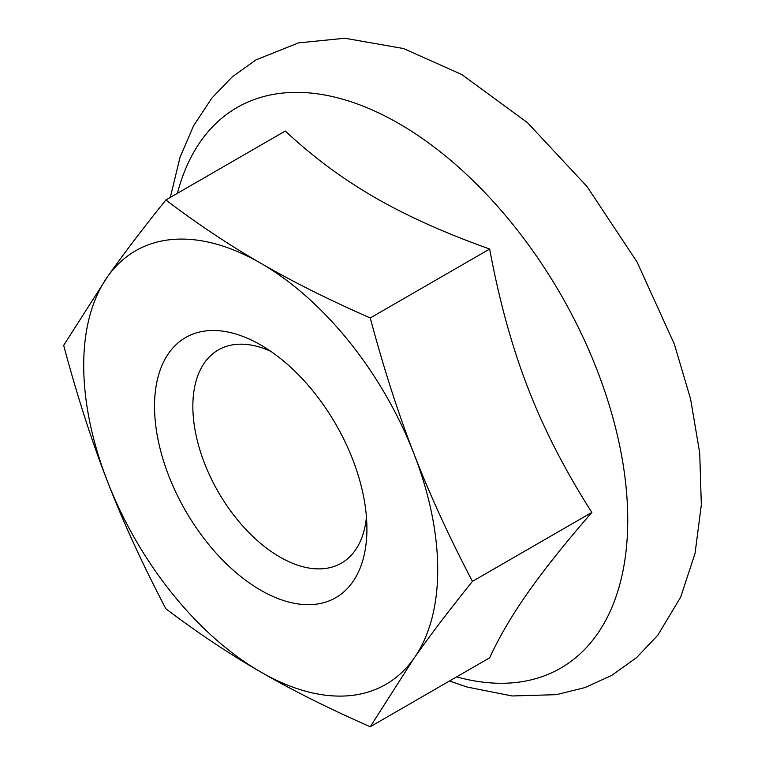 <?xml version="1.0" encoding="UTF-8"?>
<svg xmlns="http://www.w3.org/2000/svg" width="765" height="765" viewBox="0 0 765 765"><rect width="100%" height="100%" fill="white"/><g stroke="black" fill="none" stroke-linecap="round" stroke-linejoin="round"><path stroke-width="1.15" d="M260.722 590.217A150.179 86.703 -120 0 0 366.913 528.911A150.179 86.703 -120 0 0 260.722 344.977A150.179 86.703 -120 0 0 154.52 406.282A150.179 86.703 -120 0 0 260.722 590.217M366.435 517.016A123.079 71.059 60 0 1 341.42 563.126A123.079 71.059 60 0 1 279.885 557.035A123.079 71.059 60 0 1 199.474 448.567A123.079 71.059 60 0 1 218.341 349.94A123.079 71.059 60 0 1 270.781 351.336M107.425 481.29A250.318 144.528 -120 0 0 260.722 671.986A250.318 144.528 -120 0 0 414.008 658.292A250.318 144.528 -120 0 0 414.008 453.903A250.318 144.528 -120 0 0 260.722 263.208A250.318 144.528 -120 0 0 107.425 276.901A250.318 144.528 -120 0 0 107.425 481.29C91.59 440.64 77.007 395.333 63.667 345.359L107.425 276.901C123.155 254.477 142.634 228.831 165.862 199.971C197.485 223.935 229.098 245.01 260.722 263.208C292.23 281.463 328.74 299.717 370.25 317.972C383.59 367.946 398.173 413.253 414.008 453.903C429.739 494.611 449.218 537.097 472.445 581.362C449.218 610.221 429.739 635.868 414.008 658.292L370.25 726.75C328.74 708.495 292.23 690.24 260.722 671.986C229.098 653.788 197.485 632.712 165.862 608.749C142.634 564.484 123.155 521.998 107.425 481.29M165.862 199.971L285.288 131.025C312.847 156.806 342.653 178.934 374.707 197.399C406.703 215.902 445.02 233.115 489.667 249.027C499.182 300.492 511.957 346.841 528.003 388.094C543.972 429.375 565.268 470.819 591.861 512.416L472.445 581.362M489.667 249.027L370.25 317.972M591.861 512.416C565.268 543.035 543.972 569.724 528.003 592.483C511.957 615.28 499.182 637.054 489.667 657.804L370.25 726.75M456.629 676.882A323.662 186.87 -120 0 0 627.749 519.961A323.662 186.87 -120 0 0 398.89 123.557A323.662 186.87 -120 0 0 177.432 193.296M449.495 680.993L466.946 687.008L512.129 695.968L556.404 694.668L585.015 687.572L611.646 675.438L636.557 657.651L657.747 635.275L680.63 597.236L695.06 553.344L701.333 504.833L699.717 452.995L690.585 398.995L674.338 344.126L637.073 262.041L587.051 186.564L527.468 122.649L461.716 74.492L403.499 48.53L344.891 38.25L298.474 42.888L255.921 59.919L232.158 76.94L211.771 98.169L193.516 125.929L180.043 157.265L170.299 197.408"/></g></svg>
